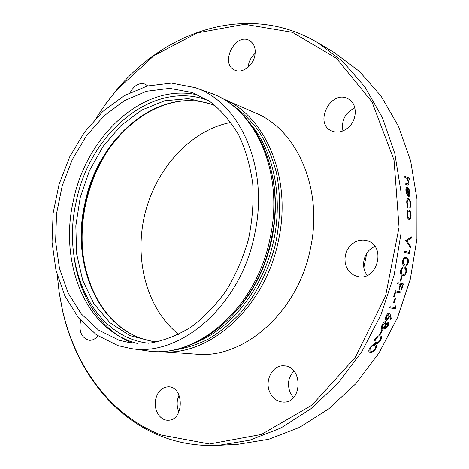 <?xml version="1.0" encoding="UTF-8"?>
<svg xmlns="http://www.w3.org/2000/svg" width="469" height="469" viewBox="0 0 469 469"><rect width="100%" height="100%" fill="white"/><g stroke="black" fill="none" stroke-linecap="round" stroke-linejoin="round"><path stroke-width="0.7" d="M96.01 118.258L106.058 103.373L117.115 89.397C166.812 29.869 249.455 2.064 317.789 42.702L342.962 61.697L364.87 86.917L382.47 117.813L394.804 153.474L401.124 192.63L400.942 233.75L394.13 275.086L380.945 314.851L361.986 351.34L338.19 383.079L310.695 408.909L280.749 428.086L249.625 440.233L218.507 445.345C198.399 446.295 179.492 443.328 161.787 436.446C110.426 416.554 75.222 367.092 62.541 310.713L59.252 293.195L57.277 275.35M218.507 445.345L238.047 444.278L268.731 439.289L299.363 427.47L328.775 408.851L355.725 383.783L379.005 353.005L397.507 317.636L410.334 279.084L416.9 238.985L416.964 199.067L410.662 161.002L398.451 126.278L381.068 96.116L359.442 71.417L334.596 52.727L317.789 42.702M407.461 178.449L409.765 179.451L409.584 178.32L404.085 175.898L404.249 177.042L406.758 178.302L408.259 181.908L407.813 183.971L405.081 182.928L405.222 184.077L407.86 185.126M404.249 177.042L406.775 178.308L408.276 181.908L407.708 183.977M405.914 191.024L407.368 195.772L405.925 191.024C405.714 188.497 406.131 187.195 407.162 187.119L407.18 187.125C406.142 187.201 405.726 188.503 405.925 191.024M407.315 188.251L408.54 196.675M408.435 199.712L408.575 199.741C409.589 200.456 410.17 201.981 410.328 204.314L409.771 207.409L410.064 208.459L409.771 207.409M410.047 208.459L410.826 204.584C410.615 201.523 409.83 199.524 408.476 198.586L408.212 198.528C407.127 198.715 406.635 200.175 406.734 202.895L407.801 207.597L408.059 206.747L407.233 203.106C407.156 200.961 407.555 199.829 408.423 199.706L408.593 199.741C409.601 200.456 410.187 201.981 410.34 204.314L409.783 207.415M408.757 209.93C407.643 210.012 407.057 211.378 406.998 214.022C407.074 216.942 407.743 218.788 408.991 219.551L410.41 218.794L411.079 215.529L410.404 211.771L408.745 209.924C407.625 210.012 407.039 211.378 406.981 214.016C407.063 216.948 407.731 218.788 408.974 219.551L409.156 219.592M405.773 257.463L405.761 257.463C404.448 257.012 403.399 258.161 402.619 260.916C402.384 264.176 403.07 265.864 404.677 265.982L404.946 266.04C406.365 266.556 407.497 265.378 408.352 262.505C408.546 259.298 407.837 257.651 406.23 257.569L405.773 257.463C404.442 257.006 403.387 258.155 402.607 260.911C402.379 264.176 403.064 265.864 404.665 265.976L404.894 266.029M404.096 267.008C402.742 266.503 401.605 267.652 400.684 270.461C400.333 273.691 400.966 275.356 402.595 275.444L402.742 275.479C404.19 276.059 405.421 274.881 406.435 271.95C406.746 268.766 406.084 267.142 404.454 267.09L404.085 267.008C402.73 266.498 401.593 267.647 400.667 270.455C400.321 273.697 400.96 275.356 402.578 275.444L402.689 275.467M395.461 290.768L400.989 291.976L400.655 293.055L395.695 291.988L394.195 296.643L393.62 296.525L395.449 290.768L393.62 296.525M379.351 334.948L381.596 330.522L382.194 330.604L379.931 335.024L379.351 334.948L381.608 330.522M382.194 330.604L381.596 330.522M375.552 344.779L374.983 344.674C373.5 344.211 371.747 345.354 369.724 348.104C368.452 350.554 368.482 351.902 369.812 352.16L369.871 352.172M380.347 336.05L379.82 335.951C378.348 335.441 376.66 336.59 374.749 339.392C373.576 341.948 373.682 343.343 375.071 343.566L375.581 343.666C377.117 344.088 378.841 342.909 380.764 340.125C381.889 337.61 381.754 336.255 380.365 336.056L379.831 335.951C378.348 335.458 376.66 336.601 374.766 339.392C373.588 341.954 373.699 343.343 375.083 343.572L375.071 343.566M385.553 321.535L385.565 321.541C384.299 321.67 383.103 322.895 381.989 325.222L381.133 328.406L381.883 329.455L384.48 327.432L384.861 329.244L387.892 326.178C388.754 324.261 388.795 323.053 388.033 322.566L386.063 324.079L385.553 321.535C384.281 321.664 383.091 322.895 381.971 325.222L381.121 328.406L381.801 329.437M388.033 322.566L386.116 323.979M384.457 327.462L384.832 329.238M389.17 313.081C388.039 313.11 386.966 314.207 385.958 316.37C385.078 318.592 385.119 319.911 386.069 320.327L386.057 320.327C385.102 319.905 385.067 318.586 385.94 316.37C386.954 314.207 388.021 313.104 389.159 313.081L390.255 314.681L391.316 318.609L390.654 319.366L389.727 315.924M389.581 307.77L389.985 306.697L395.015 307.629L395.701 305.806L396.006 306.609L395.174 308.795L389.592 307.77L390.003 306.697M395.701 305.806L394.998 307.629L389.985 306.697M393.555 302.446L395.156 297.833L395.73 297.944L395.174 297.833L393.555 302.446M399.377 289.309L398.826 289.185L400.204 284.355L397.507 283.733L397.806 282.631L403.328 283.921L401.646 289.813L401.071 289.684L402.455 284.876L400.784 284.49L399.395 289.314L398.814 289.185L400.215 284.361L397.519 283.733L397.823 282.637M400.784 281.166L400.198 281.031L401.411 276.317L401.98 276.458L400.784 281.166L400.215 281.031L401.411 276.317M409.666 253.747L404.214 252.14L404.378 251.015L409.273 252.469L409.543 250.557L409.994 251.454L409.666 253.747L404.231 252.14L404.395 251.021M410.51 247.544L405.679 240.556L411.606 236.845L411.506 238.041L406.858 240.843L410.656 246.348L410.51 247.544L405.691 240.556L411.606 236.845M270.203 393.063C263.912 381.373 272.366 364.577 284.021 365.832C303.056 365.99 302.534 403.193 283.358 402.115C277.63 401.822 273.245 398.808 270.203 393.063M293.881 370.967C288.072 377.439 286.964 384.949 290.551 393.485L293.442 397.642M155.69 399.166C157.766 391.328 161.975 387.212 168.33 386.825C184.364 386.286 184.211 420.787 168.049 420.224C159.812 420.67 153.269 409.302 155.69 399.166M179.035 395.091L177.581 399.377C176.707 403.809 177.153 408.007 178.924 411.975M97.915 335.874C95.383 338.999 92.504 340.476 89.274 340.301C81.459 338.014 78.581 331.39 80.633 320.427M130.218 92.487C134.257 85.264 139.187 82.468 145.009 84.086L147.694 85.909M254.831 55.67C252.885 66.135 241.74 73.897 234.594 70.004C219.615 63.567 235.332 32.138 249.49 40.504C254.245 43.494 256.027 48.547 254.831 55.67M255.189 53.302C251.015 57.001 248.67 61.621 248.154 67.161M347.764 127.984C342.37 132.164 336.988 133.143 331.618 130.927C313.433 123.406 330.985 88.999 348.15 98.871C357.718 103.379 357.548 120.363 347.764 127.984M354.863 107.899C345.149 112.765 341.18 120.439 342.945 130.915M357.677 276.522L353.79 275.139L350.642 272.952L348.074 270.009L346.216 266.474L345.155 262.523L344.95 258.372L345.606 254.221L347.083 250.288L349.317 246.77L352.184 243.851L355.555 241.676L359.242 240.374L363.07 240.011L366.828 240.615C386.755 245.434 377.51 281.664 357.677 276.522M374.977 246.483C364.126 250.382 359.834 266.638 367.35 275.338M57.288 275.391L59.258 292.902L62.488 310.085C75.104 366.16 110.115 415.305 161.148 435.015L209.485 444.008L261.403 434.458L311.914 405.181L355.185 357.53L385.594 295.904L399.043 227.33L394.036 160.081L371.958 101.861L336.466 58.297L292.38 32.302L244.584 24.277L197.326 32.865L153.914 55.676L116.781 89.925L105.924 103.637L96.045 118.223M223.32 98.93C265.331 115.691 292.328 177.868 278.445 240.427C265.307 307.588 208.969 356.956 161.008 351.65L196.218 354.177C243.382 359.301 298.003 312.442 310.402 248.605C323.557 189.154 296.947 129.608 255.669 113.058L221.696 98.238M230.936 122.403C190.484 130.153 156.159 168.412 144.997 213.659C133.847 258.911 146.451 308.737 178.666 334.403M119.273 340.318L130.675 342.886L150.76 343.003C164.555 340.471 178.126 335.083 191.469 326.84C204.396 317.021 216.074 304.815 226.498 290.217C235.925 274.494 243.259 257.481 248.5 239.178C252.369 220.536 253.782 202.063 252.744 183.766C250.299 165.991 245.639 149.758 238.762 135.054C230.777 121.553 221.268 110.479 210.229 101.814L192.396 92.586L169.672 88.371L146.557 91.273L124.291 100.735L103.93 115.949L86.349 135.94L72.261 159.636L62.195 185.912L56.561 213.6L55.606 241.494L59.463 268.356L68.093 292.926L81.272 313.925L98.56 330.106L119.273 340.318M254.626 234.371C269.558 167.486 239.753 102.049 195.233 87.668L171.484 83.101L147.325 86.003L124.051 95.776L102.764 111.552L84.385 132.322L69.635 156.963L59.076 184.299L53.12 213.125L52.036 242.192L55.958 270.226L64.863 295.904L78.528 317.906L96.52 334.907L118.124 345.694L130.898 348.561C179.949 357.384 240.591 306.081 254.626 234.371M293.189 371.671L294.022 371.126M363.827 267.559L366.781 253.242M374.995 344.68C373.494 344.223 371.741 345.366 369.736 348.109C368.47 350.554 368.499 351.908 369.83 352.16L370.399 352.266C371.952 352.653 373.746 351.474 375.78 348.743C377 346.327 376.935 345.008 375.575 344.785L374.995 344.68M374.995 345.788L374.977 345.782C375.98 345.94 376.044 346.913 375.159 348.713C373.582 350.759 372.198 351.615 371.026 351.275L369.836 350.706L370.311 348.203C371.905 346.11 373.271 345.272 374.409 345.688L374.995 345.788C375.997 345.946 376.056 346.919 375.177 348.713L375.177 348.713C373.57 350.759 372.187 351.609 371.008 351.269L371.026 351.275M371.008 351.269L370.662 351.205M379.814 337.07L379.796 337.07C380.846 337.199 380.963 338.202 380.148 340.084C378.659 342.171 377.322 343.027 376.161 342.657L374.96 342.059L375.335 339.503C376.847 337.369 378.166 336.525 379.292 336.976L379.814 337.07C380.857 337.205 380.975 338.208 380.166 340.089L380.166 340.089C378.641 342.165 377.311 343.021 376.144 342.651L376.161 342.657M376.144 342.651L375.845 342.593M385.524 325.808L387.564 323.61L387.347 326.037L385.383 328.212L385.524 325.808M385.078 322.584L385.078 322.584C385.741 323.018 385.694 324.073 384.938 325.75L382.346 328.406L382.569 325.322L385.072 322.584C385.729 323.018 385.676 324.073 384.92 325.744L382.382 328.411M387.552 323.61L387.347 326.037L385.448 328.206M390.665 319.366L389.739 315.901L389.276 317.126C388.279 319.219 387.218 320.292 386.093 320.333L386.069 320.327M386.515 316.528L388.713 314.142L388.795 316.81L386.526 319.278L386.515 316.528M388.713 314.142L388.795 316.81M388.778 316.804L386.579 319.278M395.742 297.95L394.142 302.564L393.567 302.452M400.655 293.055L395.695 291.988M401.628 289.813L401.083 289.69L402.466 284.882L400.784 284.49M403.868 268.11L404.214 268.192C405.486 268.157 406.037 269.37 405.855 271.838C405.058 274.019 404.096 274.863 402.994 274.377L401.587 273.533L401.241 270.642C401.962 268.555 402.83 267.711 403.85 268.11L404.225 268.198C405.503 268.162 406.048 269.376 405.873 271.838L405.873 271.838C405.046 274.013 404.085 274.857 402.977 274.371L402.977 274.371M407.79 262.388C407.104 264.516 406.218 265.36 405.14 264.926L403.616 264.029L403.182 261.11C403.786 259.064 404.589 258.22 405.585 258.571L406.043 258.683C407.297 258.665 407.883 259.902 407.79 262.388L407.778 262.388C407.086 264.516 406.201 265.36 405.122 264.921L405.122 264.921M405.579 258.571L406.025 258.677C407.285 258.665 407.866 259.896 407.778 262.388M409.273 252.469L409.543 250.557M410.598 215.347C410.522 217.352 410.047 218.39 409.161 218.454L409.009 218.419C408.065 217.851 407.555 216.444 407.485 214.198C407.532 212.176 407.983 211.138 408.845 211.079L409.003 211.114C409.965 211.701 410.498 213.114 410.598 215.347L410.58 215.347C410.51 217.352 410.029 218.384 409.15 218.448L409.161 218.454M408.857 211.085L409.003 211.114C409.953 211.701 410.481 213.114 410.58 215.347M408.229 198.528C407.145 198.715 406.652 200.169 406.746 202.895L407.819 207.603M407.385 195.772L407.532 194.852L406.4 191.082C406.26 189.271 406.559 188.327 407.303 188.251L408.27 196.605L409.554 196.148L410 192.736L408.904 188.814L407.18 187.125M408.007 188.632L408.904 190.056L408.001 188.62L408.663 195.661L409.525 192.595L408.921 190.056L409.525 192.595M409.507 192.595L408.722 195.637M404.073 175.893L404.266 177.042M407.239 184.933L407.924 185.132C408.716 185.138 409.003 184.2 408.78 182.318L407.455 178.443L409.765 179.451M405.222 184.077L405.093 182.933M407.256 184.933L405.239 184.077M83.271 256.643C81.114 239.249 81.928 221.696 85.716 203.986C90.3 183.01 98.508 163.986 110.332 146.903M84.86 203.652C70.11 266.322 100.765 335.341 155.772 341.702C101.521 335.546 70.69 266.703 85.493 203.827C98.402 137.194 160.462 84.426 214.069 105.302C159.671 84.268 97.745 137.229 84.86 203.652M157.947 341.766L152.888 341.52L129.878 335.64L109.898 322.684L93.964 303.842L82.755 280.468L76.664 254.01L75.826 225.935L80.176 197.672L89.462 170.628L103.256 146.164L120.949 125.569L141.738 110.086L164.607 100.812L188.321 98.631L211.425 104.124L216.016 106.258M208.383 100.565C152.777 78.933 89.485 133.501 76.242 201.647C61.093 265.958 92.241 336.859 148.544 343.249M198.797 95.213C143.96 81.635 86.273 135.588 73.299 201.002C59.428 261.186 84.162 327.509 133.946 342.517L137.569 343.537M230.824 104.071C241.306 111.118 250.675 120.17 258.929 131.226C266.369 143.326 272.131 156.898 276.218 171.935C281.025 195.256 280.673 220.723 275.074 245.733C268.403 270.472 256.877 293.184 241.781 311.598C231.17 323.012 219.756 332.351 207.544 339.603C195.098 345.559 182.599 349.217 170.042 350.578M198.698 341.321C232.044 326.887 261.673 289.49 272.636 245.129C283.552 200.761 274.705 153.879 251.894 125.592M132.428 343.115C101.099 330.575 79.683 297.176 74.331 258.63M272.442 175.564C276.54 195.954 276.347 217.088 271.868 238.973C266.222 264.874 255.64 287.433 240.122 306.638M209.197 92.651L210.2 93.003C254.802 107.448 284.759 172.234 270.044 238.258C256.232 309.036 195.79 359.6 146.633 350.789L145.583 350.642M161.008 351.65L159.249 351.504M195.233 87.668L210.2 93.003C256.391 108.263 285.914 173.471 271.363 238.668C257.739 308.538 197.684 359.559 146.633 350.789L130.898 348.561M62.488 310.085L62.541 310.713M116.781 89.925L117.115 89.397"/></g></svg>
